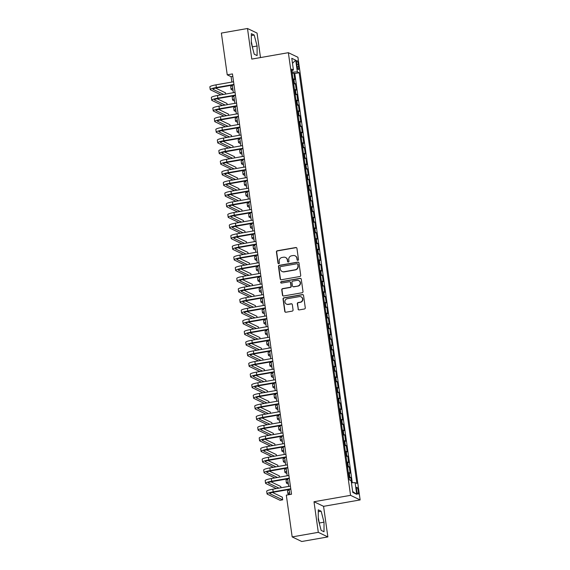 <?xml version="1.0" encoding="UTF-8"?>
<svg xmlns="http://www.w3.org/2000/svg" width="570" height="570" viewBox="0 0 570 570"><rect width="100%" height="100%" fill="white"/><g stroke="black" fill="none" stroke-linecap="round" stroke-linejoin="round"><path stroke-width="0.85" d="M297.882 260.347A0.748 0.72 -64.4 0 0 298.495 259.493L296.934 248.399A1.069 1.026 -64.4 0 0 295.766 247.53L277.298 250.764A1.069 1.026 -64.4 0 0 276.421 251.99L277.982 263.084A0.748 0.72 -64.4 0 0 278.801 263.689A0.748 0.72 -64.4 0 0 279.414 262.834L279.214 261.395A3.413 3.292 -64.4 0 1 282.029 257.483L283.568 257.213A3.413 3.292 -64.4 0 1 287.316 259.977L287.522 261.416A0.748 0.72 -64.4 0 0 288.342 262.022A0.748 0.72 -64.4 0 0 288.954 261.16L288.755 259.728A3.413 3.292 -64.4 0 1 291.569 255.809L293.108 255.538A3.413 3.292 -64.4 0 1 296.856 258.31L297.055 259.742A0.748 0.72 -64.4 0 0 297.882 260.347M358.295 491.105A3.477 0.755 80.1 0 0 356.87 487.286A3.477 0.755 80.1 0 0 356.642 490.314A3.477 0.755 80.1 0 0 358.067 494.133A3.477 0.755 80.1 0 0 358.295 491.105M298.046 309.04A1.069 1.026 -64.4 0 0 299.221 309.902L304.401 308.997A1.069 1.026 -64.4 0 0 305.278 307.772L303.546 295.445A1.069 1.026 -64.4 0 0 302.378 294.583L283.91 297.818A1.069 1.026 -64.4 0 0 283.034 299.043L284.765 311.363A1.069 1.026 -64.4 0 0 285.94 312.232L292.196 311.135A1.069 1.026 -64.4 0 0 293.073 309.909L292.332 304.637A1.069 1.026 -64.4 0 0 291.163 303.767L288.057 304.316A2.857 2.75 -64.4 0 1 284.929 301.145A2.857 2.75 -64.4 0 1 287.273 298.723L299.428 296.599A2.857 2.75 -64.4 0 1 302.556 299.763A2.857 2.75 -64.4 0 1 300.212 302.185L298.188 302.542A1.069 1.026 -64.4 0 0 297.305 303.767L298.31 309.161A1.069 1.026 -64.4 0 0 298.744 309.873M313.999 501.743L318.302 532.337L292.175 536.911L301.744 541.5L327.864 536.926L323.568 506.331L360.14 499.933L350.571 495.337L313.999 501.743L323.568 506.331M260.497 57.57L257.056 33.088L247.494 28.5L251.79 59.095L288.363 52.689L350.571 495.337M247.494 28.5L221.367 33.074L227.238 74.841L231.114 76.701L231.869 82.073M292.175 536.911L286.311 495.145L291.534 494.233L232.46 73.922L227.238 74.841M299.834 276.514A1.069 1.026 -64.4 0 0 300.718 275.289L298.986 262.962A1.069 1.026 -64.4 0 0 297.811 262.1L279.35 265.335A1.069 1.026 -64.4 0 0 278.466 266.56L280.198 278.88A1.069 1.026 -64.4 0 0 281.373 279.749L299.834 276.514M301.266 279.207L302.998 291.534A1.069 1.026 -64.4 0 1 302.121 292.752L283.653 295.987A1.069 1.026 -64.4 0 1 282.485 295.125L281.744 289.852A1.069 1.026 -64.4 0 1 282.62 288.627L290.109 287.316A1.069 1.026 -64.4 0 0 290.985 286.09L290.493 282.592A1.069 1.026 -64.4 0 0 289.325 281.73L281.53 283.091A0.748 0.72 -64.4 0 1 280.711 282.264A0.748 0.72 -64.4 0 1 281.323 281.63L300.091 278.345A1.069 1.026 -64.4 0 1 301.266 279.207M351.483 482.776L350.735 477.453L349.04 477.753M348.918 476.855A4.346 0.648 -8 0 1 349.795 476.997L349.196 472.744L350.137 473.2L349.239 466.809L347.55 467.108M347.422 466.217A4.346 0.648 -8 0 1 348.298 466.36L347.7 462.106L348.641 462.555L347.743 456.171L346.054 456.47M345.926 455.572A4.346 0.648 -8 0 1 346.802 455.715L346.204 451.461L347.144 451.917L346.254 445.533L344.558 445.826M344.43 444.935A4.346 0.648 -8 0 1 345.306 445.077L344.708 440.824L345.655 441.273L344.757 434.889L343.062 435.188M342.933 434.297A4.346 0.648 -8 0 1 343.81 434.44L343.211 430.179L344.159 430.635L343.261 424.251L341.565 424.543M341.437 423.653A4.346 0.648 -8 0 1 342.314 423.795L341.715 419.541L342.663 419.99L341.765 413.606L340.069 413.905M339.948 413.015A4.346 0.648 -8 0 1 340.817 413.157L340.219 408.897L341.166 409.353L340.269 402.969L338.573 403.268M338.452 402.37A4.346 0.648 -8 0 1 339.328 402.513L338.73 398.259L339.67 398.715L338.772 392.331L337.077 392.623M336.956 391.732A4.346 0.648 -8 0 1 337.832 391.875L337.233 387.621L338.174 388.07L337.276 381.686L335.58 381.986M335.459 381.088A4.346 0.648 -8 0 1 336.336 381.237L335.737 376.977L336.678 377.433L335.78 371.049L334.091 371.341M333.963 370.45A4.346 0.648 -8 0 1 334.839 370.593L334.241 366.339L335.181 366.788L334.284 360.404L332.595 360.703M332.467 359.812A4.346 0.648 -8 0 1 333.343 359.955L332.745 355.694L333.692 356.15L332.794 349.766L331.099 350.058M330.971 349.168A4.346 0.648 -8 0 1 331.847 349.31L331.248 345.057L332.196 345.506L331.298 339.121L329.603 339.421M329.474 338.53A4.346 0.648 -8 0 1 330.351 338.673L329.752 334.412L330.7 334.868L329.802 328.484L328.106 328.783M327.978 327.885A4.346 0.648 -8 0 1 328.854 328.028L328.256 323.774L329.204 324.23L328.306 317.846L326.61 318.138M326.489 317.248A4.346 0.648 -8 0 1 327.358 317.39L326.767 313.137L327.707 313.586L326.81 307.202L325.114 307.501M324.993 306.603A4.346 0.648 -8 0 1 325.869 306.753L325.27 302.492L326.211 302.948L325.313 296.564L323.618 296.856M323.496 295.965A4.346 0.648 -8 0 1 324.373 296.108L323.774 291.854L324.715 292.303L323.817 285.919L322.128 286.218M322 285.328A4.346 0.648 -8 0 1 322.877 285.47L322.278 281.209L323.219 281.666L322.321 275.281L320.632 275.581M320.504 274.683A4.346 0.648 -8 0 1 321.38 274.826L320.782 270.572L321.722 271.028L320.825 264.637L319.136 264.936M319.008 264.045A4.346 0.648 -8 0 1 319.884 264.188L319.286 259.934L320.233 260.383L319.335 253.999L317.64 254.298M317.511 253.401A4.346 0.648 -8 0 1 318.388 253.543L317.789 249.29L318.737 249.745L317.839 243.362L316.143 243.654M316.015 242.763A4.346 0.648 -8 0 1 316.892 242.906L316.293 238.652L317.241 239.101L316.343 232.717L314.647 233.016M314.519 232.118A4.346 0.648 -8 0 1 315.395 232.268L314.797 228.007L315.744 228.463L314.847 222.079L313.151 222.371M313.03 221.481A4.346 0.648 -8 0 1 313.899 221.623L313.308 217.369L314.248 217.818L313.35 211.434L311.655 211.734M311.534 210.843A4.346 0.648 -8 0 1 312.41 210.986L311.811 206.725L312.752 207.181L311.854 200.797L310.158 201.096M310.037 200.198A4.346 0.648 -8 0 1 310.914 200.341L310.315 196.087L311.256 196.543L310.358 190.159L308.669 190.451M308.541 189.561A4.346 0.648 -8 0 1 309.417 189.703L308.819 185.45L309.759 185.898L308.862 179.514L307.173 179.814M307.045 178.916A4.346 0.648 -8 0 1 307.921 179.066L307.323 174.805L308.263 175.261L307.365 168.877L305.677 169.169M305.548 168.278A4.346 0.648 -8 0 1 306.425 168.421L305.826 164.167L306.774 164.616L305.876 158.232L304.18 158.531M304.052 157.641A4.346 0.648 -8 0 1 304.929 157.783L304.33 153.522L305.278 153.978L304.38 147.594L302.684 147.887M302.556 146.996A4.346 0.648 -8 0 1 303.432 147.138L302.834 142.885L303.781 143.334L302.884 136.95L301.188 137.249M301.06 136.358A4.346 0.648 -8 0 1 301.936 136.501L301.338 132.24L302.285 132.696L301.387 126.312L299.692 126.611M299.571 125.713A4.346 0.648 -8 0 1 300.447 125.856L299.849 121.602L300.789 122.058L299.891 115.674L298.195 115.966M298.074 115.076A4.346 0.648 -8 0 1 298.951 115.218L298.352 110.965L299.293 111.414L298.395 105.03L296.699 105.329M296.578 104.431A4.346 0.648 -8 0 1 297.454 104.581L296.856 100.32L297.796 100.776L296.899 94.392L295.21 94.684M295.082 93.793A4.346 0.648 -8 0 1 295.958 93.936L295.36 89.682L296.3 90.131L295.403 83.747L294.462 83.298A4.346 0.648 172 0 0 293.586 83.156M293.714 84.046L295.403 83.747M296.685 63.526L297.013 65.871A3.37 0.734 80.1 0 0 298.395 69.576A3.37 0.734 80.1 0 0 298.616 66.64L298.288 64.296A3.37 0.734 80.1 0 0 296.906 60.598A3.37 0.734 80.1 0 0 296.685 63.526M360.14 499.933L297.932 57.278L288.363 52.689M351.441 482.783L355.082 482.619L356.891 483.481L299.165 72.753L297.355 71.884L292.04 72.141M355.082 482.619L356.727 494.318L352.794 492.437L351.149 480.731L349.339 479.862L291.612 69.134L293.422 70.003L291.783 58.297L295.709 60.185L297.355 71.884M352.288 482.74L294.776 73.523L293.913 73.11L294.804 79.494L293.863 79.038A4.346 0.648 172 0 0 292.987 78.895M295.958 93.936L296.899 94.392M297.454 104.581L298.395 105.03M298.951 115.218L299.891 115.674M300.447 125.856L301.387 126.312M301.936 136.501L302.884 136.95M303.432 147.138L304.38 147.594M304.929 157.783L305.876 158.232M306.425 168.421L307.365 168.877M307.921 179.066L308.862 179.514M309.417 189.703L310.358 190.159M310.914 200.341L311.854 200.797M312.41 210.986L313.35 211.434M313.899 221.623L314.847 222.079M315.395 232.268L316.343 232.717M316.892 242.906L317.839 243.362M318.388 253.543L319.335 253.999M319.884 264.188L320.825 264.637M321.38 274.826L322.321 275.281M322.877 285.47L323.817 285.919M324.373 296.108L325.313 296.564M325.869 306.753L326.81 307.202M327.358 317.39L328.306 317.846M328.854 328.028L329.802 328.484M330.351 338.673L331.298 339.121M331.847 349.31L332.794 349.766M333.343 359.955L334.284 360.404M334.839 370.593L335.78 371.049M336.336 381.237L337.276 381.686M337.832 391.875L338.772 392.331M339.328 402.513L340.269 402.969M340.817 413.157L341.765 413.606M342.314 423.795L343.261 424.251M343.81 434.44L344.757 434.889M345.306 445.077L346.254 445.533M346.802 455.715L347.743 456.171M348.298 466.36L349.239 466.809M349.795 476.997L350.735 477.453M292.139 72.119L291.926 70.587M318.302 532.337L327.864 536.926M232.304 85.144L233.365 92.711M233.8 95.781L234.861 103.348M235.296 106.426L236.358 113.993M236.785 117.064L237.854 124.63M238.281 127.709L239.35 135.275M239.778 138.346L240.846 145.913M241.274 148.984L242.336 156.558M242.77 159.629L243.832 167.195M244.266 170.266L245.328 177.833M245.763 180.911L246.824 188.478M247.259 191.548L248.32 199.115M248.755 202.193L249.817 209.76M250.244 212.831L251.313 220.398M251.74 223.469L252.809 231.035M253.237 234.113L254.306 241.68M254.733 244.751L255.795 252.318M256.229 255.396L257.291 262.962M257.726 266.033L258.787 273.6M259.222 276.678L260.283 284.245M260.718 287.316L261.78 294.882M262.214 297.953L263.276 305.52M263.703 308.598L264.772 316.165M265.2 319.236L266.268 326.802M266.696 329.88L267.757 337.447M268.192 340.518L269.254 348.085M269.688 351.156L270.75 358.73M271.185 361.8L272.246 369.367M272.681 372.438L273.743 380.005M274.177 383.083L275.239 390.649M275.673 393.72L276.735 401.287M277.163 404.365L278.231 411.932M278.659 415.003L279.728 422.57M280.155 425.64L281.217 433.214M281.651 436.285L282.713 443.852M283.147 446.923L284.209 454.49M284.644 457.568L285.705 465.134M286.14 468.205L287.202 475.772M287.636 478.85L288.698 486.417M289.132 489.488L289.838 494.525M232.809 76.401L231.114 76.701M292.218 73.402L293.913 73.11M294.776 73.523L299.165 72.753M291.826 70.623L293.422 70.003M295.36 89.682A4.346 0.648 172 0 0 294.483 89.54M296.856 100.32A4.346 0.648 172 0 0 295.98 100.177M298.352 110.965A4.346 0.648 172 0 0 297.476 110.815M299.849 121.602A4.346 0.648 172 0 0 298.972 121.46M301.338 132.24A4.346 0.648 172 0 0 300.468 132.097M302.834 142.885A4.346 0.648 172 0 0 301.958 142.742M304.33 153.522A4.346 0.648 172 0 0 303.454 153.38M305.826 164.167A4.346 0.648 172 0 0 304.95 164.025M307.323 174.805A4.346 0.648 172 0 0 306.446 174.662M308.819 185.45A4.346 0.648 172 0 0 307.942 185.3M310.315 196.087A4.346 0.648 172 0 0 309.439 195.945M311.811 206.725A4.346 0.648 172 0 0 310.935 206.582M313.308 217.369A4.346 0.648 172 0 0 312.431 217.227M314.797 228.007A4.346 0.648 172 0 0 313.928 227.865M316.293 238.652A4.346 0.648 172 0 0 315.417 238.509M317.789 249.29A4.346 0.648 172 0 0 316.913 249.147M319.286 259.934A4.346 0.648 172 0 0 318.409 259.785M320.782 270.572A4.346 0.648 172 0 0 319.905 270.429M322.278 281.209A4.346 0.648 172 0 0 321.402 281.067M323.774 291.854A4.346 0.648 172 0 0 322.898 291.712M325.27 302.492A4.346 0.648 172 0 0 324.394 302.349M326.767 313.137A4.346 0.648 172 0 0 325.89 312.987M328.256 323.774A4.346 0.648 172 0 0 327.38 323.632M329.752 334.412A4.346 0.648 172 0 0 328.876 334.269M331.248 345.057A4.346 0.648 172 0 0 330.372 344.914M332.745 355.694A4.346 0.648 172 0 0 331.868 355.552M334.241 366.339A4.346 0.648 172 0 0 333.365 366.197M335.737 376.977A4.346 0.648 172 0 0 334.861 376.834M337.233 387.621A4.346 0.648 172 0 0 336.357 387.472M338.73 398.259A4.346 0.648 172 0 0 337.853 398.117M340.219 408.897A4.346 0.648 172 0 0 339.349 408.754M341.715 419.541A4.346 0.648 172 0 0 340.839 419.399M343.211 430.179A4.346 0.648 172 0 0 342.335 430.036M344.708 440.824A4.346 0.648 172 0 0 343.831 440.681M346.204 451.461A4.346 0.648 172 0 0 345.327 451.319M347.7 462.106A4.346 0.648 172 0 0 346.824 461.957M349.196 472.744A4.346 0.648 172 0 0 348.32 472.601M292.488 63.32L295.709 60.185M356.727 494.318L352.666 491.511M251.334 43.249L254.22 54.207L257.106 55.589L257.099 46.013L254.213 35.055L251.334 33.666L251.334 43.249M324.024 531.753L324.024 522.177L321.138 511.219L318.26 509.837L318.26 519.413L321.145 530.371L324.024 531.753M252.71 48.464L251.334 41.56M251.334 35.554L254.213 35.055M252.71 46.783L257.099 46.013M319.635 524.635L318.26 517.731M318.26 511.725L321.138 511.219M319.635 522.947L324.024 522.177M297.59 260.34A0.748 0.72 -64.4 0 1 297.319 259.87L297.113 258.431A3.413 3.292 -64.4 0 0 295.31 255.93L295.053 255.809M285.513 257.476L285.769 257.597A3.413 3.292 -64.4 0 1 287.579 260.105L287.779 261.537A0.748 0.72 -64.4 0 0 288.049 262.008M296.493 247.686A1.069 1.026 -64.4 0 0 296.022 247.658L277.562 250.886A1.069 1.026 -64.4 0 0 276.678 252.111L278.238 263.212A0.748 0.72 -64.4 0 0 278.509 263.682M298.545 262.257A1.069 1.026 -64.4 0 0 298.067 262.228L279.606 265.456A1.069 1.026 -64.4 0 0 278.73 266.682L280.461 279.008A1.069 1.026 -64.4 0 0 280.896 279.72M297.711 264.366A0.748 0.72 -64.4 0 0 296.885 263.76L280.682 266.596A0.748 0.72 -64.4 0 0 280.07 267.458L280.276 268.969A3.413 3.292 -64.4 0 0 284.031 271.74L295.11 269.795A3.413 3.292 -64.4 0 0 297.925 265.884L297.968 264.487A0.748 0.72 -64.4 0 0 297.568 263.946L297.312 263.817M282.086 271.47L282.342 271.598A3.413 3.292 -64.4 0 0 284.288 271.862L284.031 271.74M297.968 264.487L298.181 266.005A3.413 3.292 -64.4 0 1 295.367 269.923L284.288 271.862M289.93 281.808L290.187 281.936A1.069 1.026 -64.4 0 1 290.757 282.713L291.249 286.211A1.069 1.026 -64.4 0 1 290.365 287.437L282.877 288.748A1.069 1.026 -64.4 0 0 282 289.973L282.741 295.246A1.069 1.026 -64.4 0 0 283.183 295.958M300.825 278.495A1.069 1.026 -64.4 0 0 300.354 278.466L281.58 281.751A0.748 0.72 -64.4 0 0 281.238 283.083M297.882 285.955A2.857 2.75 -64.4 0 0 298.723 280.59A2.857 2.75 -64.4 0 0 297.091 280.369L292.809 281.117A1.069 1.026 -64.4 0 0 291.933 282.342L292.424 285.841A1.069 1.026 -64.4 0 0 293.593 286.703L298.139 286.076A2.857 2.75 -64.4 0 0 298.979 280.711L298.723 280.59M292.987 286.617L293.244 286.746A1.069 1.026 -64.4 0 0 293.856 286.824L293.593 286.703M298.139 286.076L293.856 286.824M301.053 296.82L301.316 296.942A2.857 2.75 -64.4 0 1 300.468 302.307L298.445 302.663A1.069 1.026 -64.4 0 0 297.568 303.888L298.31 309.161M286.432 304.095L286.689 304.216A2.857 2.75 -64.4 0 0 288.313 304.437L288.057 304.316M291.897 303.924A1.069 1.026 -64.4 0 0 291.42 303.895L288.313 304.437M303.112 294.74A1.069 1.026 -64.4 0 0 302.634 294.704L284.173 297.939A1.069 1.026 -64.4 0 0 283.29 299.165L285.021 311.491A1.069 1.026 -64.4 0 0 285.463 312.196M233.037 90.381L231.313 89.547A8.151 1.218 -8 0 1 231.078 89.312A8.151 1.218 -8 0 1 232.745 88.307M231.078 89.312L230.708 86.654A8.151 1.218 -8 0 1 232.375 85.65M221.01 94.877L210.465 89.811A8.151 1.218 -8 0 1 210.23 89.576L209.86 86.918A8.151 1.218 -8 0 1 215.994 84.852L233.565 81.774M210.23 89.576A8.151 1.218 -8 0 1 216.365 87.509L233.942 84.431M233.999 84.844L217.013 87.823A5.436 0.812 172 0 0 212.923 89.198A5.436 0.812 172 0 0 213.08 89.355L223.625 94.413M225.663 94.057L225.492 92.832L215.624 88.094M234.534 101.018L232.809 100.192A8.151 1.218 -8 0 1 232.574 99.957A8.151 1.218 -8 0 1 234.242 98.945M232.574 99.957L232.197 97.292A8.151 1.218 -8 0 1 233.871 96.287M236.03 111.663L234.306 110.829A8.151 1.218 -8 0 1 234.07 110.594A8.151 1.218 -8 0 1 235.738 109.59M234.07 110.594L233.693 107.937A8.151 1.218 -8 0 1 235.367 106.925M237.526 122.301L235.802 121.474A8.151 1.218 -8 0 1 235.567 121.232A8.151 1.218 -8 0 1 237.234 120.227M235.567 121.232L235.189 118.574A8.151 1.218 -8 0 1 236.856 117.57M239.022 132.938L237.298 132.112A8.151 1.218 -8 0 1 237.063 131.877A8.151 1.218 -8 0 1 238.73 130.872M237.063 131.877L236.685 129.212A8.151 1.218 -8 0 1 238.353 128.207M222.507 105.514L211.962 100.455A8.151 1.218 -8 0 1 211.727 100.213L211.356 97.555A8.151 1.218 -8 0 1 217.491 95.489L235.061 92.411M211.727 100.213A8.151 1.218 -8 0 1 217.861 98.154L235.431 95.076M235.495 95.489L218.51 98.46A5.436 0.812 172 0 0 214.42 99.836A5.436 0.812 172 0 0 214.577 99.999L225.121 105.058M227.159 104.702L226.988 103.469L217.12 98.738M224.003 116.152L213.458 111.093A8.151 1.218 -8 0 1 213.223 110.858L212.852 108.193A8.151 1.218 -8 0 1 218.98 106.134L236.557 103.056M213.223 110.858A8.151 1.218 -8 0 1 219.357 108.792L236.928 105.714M236.992 106.127L220.006 109.105A5.436 0.812 172 0 0 215.916 110.48A5.436 0.812 172 0 0 216.073 110.637L226.618 115.696M228.656 115.34L228.485 114.114L218.616 109.376M225.499 126.797L214.954 121.738A8.151 1.218 -8 0 1 214.719 121.496L214.349 118.838A8.151 1.218 -8 0 1 220.476 116.772L238.053 113.694M214.719 121.496A8.151 1.218 -8 0 1 220.854 119.429L238.424 116.358M238.481 116.772L221.502 119.743A5.436 0.812 172 0 0 217.412 121.118A5.436 0.812 172 0 0 217.569 121.275L228.107 126.341M230.152 125.984L229.981 124.752L220.113 120.021M226.995 137.434L216.45 132.375A8.151 1.218 -8 0 1 216.215 132.14L215.845 129.476A8.151 1.218 -8 0 1 221.972 127.409L239.55 124.338M216.215 132.14A8.151 1.218 -8 0 1 222.35 130.074L239.92 126.996M239.977 127.409L222.991 130.38A5.436 0.812 172 0 0 218.909 131.763A5.436 0.812 172 0 0 219.065 131.919L229.603 136.978M231.648 136.622L231.47 135.396L221.609 130.658M240.519 143.583L238.787 142.757A8.151 1.218 -8 0 1 238.552 142.514A8.151 1.218 -8 0 1 240.227 141.51M238.552 142.514L238.182 139.857A8.151 1.218 -8 0 1 239.849 138.852M228.492 148.079L217.947 143.02A8.151 1.218 -8 0 1 217.712 142.778L217.334 140.12A8.151 1.218 -8 0 1 223.469 138.054L241.046 134.976M217.712 142.778A8.151 1.218 -8 0 1 223.846 140.712L241.416 137.634M241.473 138.047L224.487 141.025A5.436 0.812 172 0 0 220.405 142.4A5.436 0.812 172 0 0 220.554 142.557L231.099 147.623M233.144 147.26L232.966 146.034L223.105 141.303M242.008 154.221L240.284 153.394A8.151 1.218 -8 0 1 240.048 153.159A8.151 1.218 -8 0 1 241.723 152.147M240.048 153.159L239.678 150.494A8.151 1.218 -8 0 1 241.345 149.49M229.981 158.716L219.443 153.658A8.151 1.218 -8 0 1 219.208 153.423L218.83 150.758A8.151 1.218 -8 0 1 224.965 148.692L242.535 145.614M219.208 153.423A8.151 1.218 -8 0 1 225.335 151.356L242.913 148.278M242.97 148.692L225.984 151.663A5.436 0.812 172 0 0 221.894 153.038A5.436 0.812 172 0 0 222.051 153.202L232.596 158.261M234.633 157.904L234.462 156.679L224.594 151.941M243.504 164.865L241.78 164.032A8.151 1.218 -8 0 1 241.545 163.797A8.151 1.218 -8 0 1 243.212 162.792M241.545 163.797L241.174 161.139A8.151 1.218 -8 0 1 242.841 160.127M231.477 169.361L220.939 164.295A8.151 1.218 -8 0 1 220.704 164.06L220.326 161.403A8.151 1.218 -8 0 1 226.461 159.336L244.031 156.258M220.704 164.06A8.151 1.218 -8 0 1 226.832 161.994L244.409 158.916M244.466 159.329L227.48 162.308A5.436 0.812 172 0 0 223.39 163.683A5.436 0.812 172 0 0 223.547 163.839L234.092 168.898M236.13 168.542L235.959 167.316L226.09 162.578M245 175.503L243.276 174.677A8.151 1.218 -8 0 1 243.041 174.434A8.151 1.218 -8 0 1 244.708 173.43M243.041 174.434L242.67 171.777A8.151 1.218 -8 0 1 244.338 170.772M232.973 179.999L222.428 174.94A8.151 1.218 -8 0 1 222.2 174.698L221.823 172.04A8.151 1.218 -8 0 1 227.957 169.974L245.528 166.896M222.2 174.698A8.151 1.218 -8 0 1 228.328 172.639L245.905 169.561M245.962 169.974L228.976 172.945A5.436 0.812 172 0 0 224.886 174.32A5.436 0.812 172 0 0 225.043 174.484L235.588 179.543M237.626 179.187L237.455 177.954L227.587 173.223M246.496 186.148L244.772 185.314A8.151 1.218 -8 0 1 244.537 185.079A8.151 1.218 -8 0 1 246.204 184.074M244.537 185.079L244.167 182.421A8.151 1.218 -8 0 1 245.834 181.41M234.469 190.637L223.924 185.578A8.151 1.218 -8 0 1 223.689 185.343L223.319 182.678A8.151 1.218 -8 0 1 229.454 180.619L247.024 177.541M223.689 185.343A8.151 1.218 -8 0 1 229.824 183.276L247.401 180.198M247.458 180.612L230.472 183.59A5.436 0.812 172 0 0 226.383 184.965A5.436 0.812 172 0 0 226.539 185.122L237.084 190.181M239.122 189.824L238.951 188.599L229.083 183.861M247.993 196.785L246.268 195.959A8.151 1.218 -8 0 1 246.033 195.717A8.151 1.218 -8 0 1 247.701 194.712M246.033 195.717L245.656 193.059A8.151 1.218 -8 0 1 247.33 192.054M235.966 201.281L225.421 196.222A8.151 1.218 -8 0 1 225.186 195.98L224.815 193.323A8.151 1.218 -8 0 1 230.95 191.256L248.52 188.178M225.186 195.98A8.151 1.218 -8 0 1 231.32 193.914L248.891 190.836M248.955 191.249L231.969 194.228A5.436 0.812 172 0 0 227.879 195.603A5.436 0.812 172 0 0 228.036 195.759L238.581 200.825M240.618 200.469L240.447 199.236L230.579 194.505M249.489 207.423L247.765 206.596A8.151 1.218 -8 0 1 247.53 206.361A8.151 1.218 -8 0 1 249.197 205.357M247.53 206.361L247.152 203.697A8.151 1.218 -8 0 1 248.826 202.692M237.462 211.919L226.917 206.86A8.151 1.218 -8 0 1 226.682 206.625L226.311 203.96A8.151 1.218 -8 0 1 232.439 201.894L250.016 198.823M226.682 206.625A8.151 1.218 -8 0 1 232.816 204.559L250.387 201.481M250.444 201.894L233.465 204.865A5.436 0.812 172 0 0 229.375 206.247A5.436 0.812 172 0 0 229.532 206.404L240.07 211.463M242.115 211.107L241.944 209.881L232.076 205.143M250.985 218.068L249.261 217.241A8.151 1.218 -8 0 1 249.026 216.999A8.151 1.218 -8 0 1 250.693 215.994M249.026 216.999L248.648 214.341A8.151 1.218 -8 0 1 250.316 213.337M238.958 222.564L228.413 217.498A8.151 1.218 -8 0 1 228.178 217.263L227.808 214.605A8.151 1.218 -8 0 1 233.935 212.539L251.513 209.461M228.178 217.263A8.151 1.218 -8 0 1 234.313 215.196L251.883 212.118M251.94 212.532L234.961 215.51A5.436 0.812 172 0 0 230.871 216.885A5.436 0.812 172 0 0 231.028 217.042L241.566 222.101M243.611 221.744L243.44 220.519L233.572 215.781M252.482 228.705L250.75 227.879A8.151 1.218 -8 0 1 250.522 227.644A8.151 1.218 -8 0 1 252.189 226.632M250.522 227.644L250.144 224.979A8.151 1.218 -8 0 1 251.812 223.974M253.978 239.35L252.246 238.517A8.151 1.218 -8 0 1 252.011 238.281A8.151 1.218 -8 0 1 253.686 237.277M252.011 238.281L251.641 235.624A8.151 1.218 -8 0 1 253.308 234.612M255.467 249.988L253.743 249.161A8.151 1.218 -8 0 1 253.508 248.919A8.151 1.218 -8 0 1 255.182 247.914M253.508 248.919L253.137 246.261A8.151 1.218 -8 0 1 254.804 245.257M256.963 260.625L255.239 259.799A8.151 1.218 -8 0 1 255.004 259.564A8.151 1.218 -8 0 1 256.671 258.559M255.004 259.564L254.633 256.899A8.151 1.218 -8 0 1 256.3 255.894M258.459 271.27L256.735 270.444A8.151 1.218 -8 0 1 256.5 270.201A8.151 1.218 -8 0 1 258.167 269.197M256.5 270.201L256.13 267.544A8.151 1.218 -8 0 1 257.797 266.539M259.956 281.908L258.231 281.081A8.151 1.218 -8 0 1 257.996 280.846A8.151 1.218 -8 0 1 259.663 279.834M257.996 280.846L257.626 278.181A8.151 1.218 -8 0 1 259.293 277.177M261.452 292.553L259.728 291.726A8.151 1.218 -8 0 1 259.493 291.484A8.151 1.218 -8 0 1 261.16 290.479M259.493 291.484L259.115 288.826A8.151 1.218 -8 0 1 260.789 287.822M262.948 303.19L261.224 302.364A8.151 1.218 -8 0 1 260.989 302.129A8.151 1.218 -8 0 1 262.656 301.117M260.989 302.129L260.611 299.464A8.151 1.218 -8 0 1 262.278 298.459M264.444 313.835L262.72 313.001A8.151 1.218 -8 0 1 262.485 312.766A8.151 1.218 -8 0 1 264.152 311.762M262.485 312.766L262.107 310.108A8.151 1.218 -8 0 1 263.775 309.097M265.941 324.472L264.209 323.646A8.151 1.218 -8 0 1 263.981 323.404A8.151 1.218 -8 0 1 265.649 322.399M263.981 323.404L263.604 320.746A8.151 1.218 -8 0 1 265.271 319.742M267.43 335.11L265.706 334.284A8.151 1.218 -8 0 1 265.47 334.048A8.151 1.218 -8 0 1 267.145 333.044M265.47 334.048L265.1 331.384A8.151 1.218 -8 0 1 266.767 330.379M268.926 345.755L267.202 344.928A8.151 1.218 -8 0 1 266.967 344.686A8.151 1.218 -8 0 1 268.641 343.682M266.967 344.686L266.596 342.029A8.151 1.218 -8 0 1 268.263 341.024M270.422 356.392L268.698 355.566A8.151 1.218 -8 0 1 268.463 355.331A8.151 1.218 -8 0 1 270.13 354.319M268.463 355.331L268.092 352.666A8.151 1.218 -8 0 1 269.76 351.661M271.918 367.037L270.194 366.204A8.151 1.218 -8 0 1 269.959 365.969A8.151 1.218 -8 0 1 271.626 364.964M269.959 365.969L269.589 363.311A8.151 1.218 -8 0 1 271.256 362.306M273.415 377.675L271.69 376.848A8.151 1.218 -8 0 1 271.455 376.613A8.151 1.218 -8 0 1 273.123 375.601M271.455 376.613L271.085 373.949A8.151 1.218 -8 0 1 272.752 372.944M274.911 388.32L273.187 387.486A8.151 1.218 -8 0 1 272.952 387.251A8.151 1.218 -8 0 1 274.619 386.246M272.952 387.251L272.574 384.593A8.151 1.218 -8 0 1 274.248 383.582M276.407 398.957L274.683 398.131A8.151 1.218 -8 0 1 274.448 397.889A8.151 1.218 -8 0 1 276.115 396.884M274.448 397.889L274.07 395.231A8.151 1.218 -8 0 1 275.738 394.226M277.904 409.595L276.179 408.768A8.151 1.218 -8 0 1 275.944 408.533A8.151 1.218 -8 0 1 277.611 407.529M275.944 408.533L275.567 405.868A8.151 1.218 -8 0 1 277.234 404.864M279.4 420.24L277.668 419.413A8.151 1.218 -8 0 1 277.44 419.171A8.151 1.218 -8 0 1 279.108 418.166M277.44 419.171L277.063 416.513A8.151 1.218 -8 0 1 278.73 415.509M280.889 430.877L279.165 430.051A8.151 1.218 -8 0 1 278.93 429.816A8.151 1.218 -8 0 1 280.604 428.804M278.93 429.816L278.559 427.151A8.151 1.218 -8 0 1 280.226 426.146M282.385 441.522L280.661 440.688A8.151 1.218 -8 0 1 280.426 440.453A8.151 1.218 -8 0 1 282.093 439.449M280.426 440.453L280.055 437.796A8.151 1.218 -8 0 1 281.722 436.784M283.881 452.16L282.157 451.333A8.151 1.218 -8 0 1 281.922 451.091A8.151 1.218 -8 0 1 283.589 450.086M281.922 451.091L281.552 448.433A8.151 1.218 -8 0 1 283.219 447.429M285.378 462.797L283.653 461.971A8.151 1.218 -8 0 1 283.418 461.736A8.151 1.218 -8 0 1 285.086 460.731M283.418 461.736L283.048 459.078A8.151 1.218 -8 0 1 284.715 458.066M286.874 473.442L285.15 472.616A8.151 1.218 -8 0 1 284.915 472.373A8.151 1.218 -8 0 1 286.582 471.369M284.915 472.373L284.544 469.716A8.151 1.218 -8 0 1 286.211 468.711M288.37 484.08L286.646 483.253A8.151 1.218 -8 0 1 286.411 483.018A8.151 1.218 -8 0 1 288.078 482.013M286.411 483.018L286.033 480.353A8.151 1.218 -8 0 1 287.708 479.349M289.56 494.575L288.142 493.898A8.151 1.218 -8 0 1 287.907 493.656A8.151 1.218 -8 0 1 289.574 492.651M287.907 493.656L287.529 490.998A8.151 1.218 -8 0 1 289.197 489.993M240.455 233.201L229.91 228.143A8.151 1.218 -8 0 1 229.674 227.9L229.304 225.243A8.151 1.218 -8 0 1 235.431 223.176L253.009 220.098M229.674 227.9A8.151 1.218 -8 0 1 235.809 225.841L253.379 222.763M253.436 223.176L236.45 226.147A5.436 0.812 172 0 0 232.368 227.523A5.436 0.812 172 0 0 232.524 227.686L243.062 232.745M245.107 232.389L244.929 231.163L235.068 226.425M241.951 243.846L231.406 238.78A8.151 1.218 -8 0 1 231.171 238.545L230.793 235.887A8.151 1.218 -8 0 1 236.928 233.821L254.505 230.743M231.171 238.545A8.151 1.218 -8 0 1 237.305 236.479L254.876 233.401M254.933 233.814L237.946 236.792A5.436 0.812 172 0 0 233.857 238.167A5.436 0.812 172 0 0 234.013 238.324L244.559 243.383M246.596 243.027L246.425 241.801L236.557 237.063M243.44 254.484L232.902 249.425A8.151 1.218 -8 0 1 232.667 249.183L232.289 246.525A8.151 1.218 -8 0 1 238.424 244.459L255.994 241.381M232.667 249.183A8.151 1.218 -8 0 1 238.794 247.116L256.372 244.046M256.429 244.459L239.443 247.43A5.436 0.812 172 0 0 235.353 248.805A5.436 0.812 172 0 0 235.51 248.969L246.055 254.028M248.093 253.671L247.921 252.439L238.053 247.708M244.936 265.121L234.398 260.062A8.151 1.218 -8 0 1 234.163 259.827L233.786 257.163A8.151 1.218 -8 0 1 239.92 255.104L257.49 252.026M234.163 259.827A8.151 1.218 -8 0 1 240.291 257.761L257.868 254.683M257.925 255.096L240.939 258.067A5.436 0.812 172 0 0 236.849 259.45A5.436 0.812 172 0 0 237.006 259.607L247.551 264.665M249.589 264.309L249.418 263.084L239.55 258.345M246.432 275.766L235.887 270.707A8.151 1.218 -8 0 1 235.659 270.465L235.282 267.807A8.151 1.218 -8 0 1 241.416 265.741L258.987 262.663M235.659 270.465A8.151 1.218 -8 0 1 241.787 268.399L259.364 265.321M259.421 265.734L242.435 268.712A5.436 0.812 172 0 0 238.345 270.087A5.436 0.812 172 0 0 238.502 270.244L249.047 275.31M251.085 274.947L250.914 273.721L241.046 268.99M247.929 286.404L237.384 281.345A8.151 1.218 -8 0 1 237.148 281.11L236.778 278.445A8.151 1.218 -8 0 1 242.913 276.379L260.483 273.308M237.148 281.11A8.151 1.218 -8 0 1 243.283 279.043L260.861 275.966M260.918 276.379L243.932 279.35A5.436 0.812 172 0 0 239.842 280.732A5.436 0.812 172 0 0 239.998 280.889L250.543 285.948M252.581 285.591L252.41 284.366L242.542 279.628M249.425 297.048L238.88 291.983A8.151 1.218 -8 0 1 238.645 291.747L238.274 289.09A8.151 1.218 -8 0 1 244.409 287.024L261.979 283.945M238.645 291.747A8.151 1.218 -8 0 1 244.779 289.681L262.35 286.603M262.414 287.016L245.428 289.995A5.436 0.812 172 0 0 241.338 291.37A5.436 0.812 172 0 0 241.495 291.526L252.04 296.585M254.078 296.229L253.907 295.004L244.038 290.265M250.921 307.686L240.376 302.627A8.151 1.218 -8 0 1 240.141 302.385L239.77 299.727A8.151 1.218 -8 0 1 245.898 297.661L263.475 294.583M240.141 302.385A8.151 1.218 -8 0 1 246.276 300.326L263.846 297.248M263.903 297.661L246.924 300.632A5.436 0.812 172 0 0 242.834 302.007A5.436 0.812 172 0 0 242.991 302.171L253.529 307.23M255.574 306.874L255.403 305.648L245.535 300.91M252.417 318.331L241.872 313.265A8.151 1.218 -8 0 1 241.637 313.03L241.267 310.372A8.151 1.218 -8 0 1 247.394 308.306L264.972 305.228M241.637 313.03A8.151 1.218 -8 0 1 247.772 310.964L265.342 307.886M265.399 308.299L248.42 311.277A5.436 0.812 172 0 0 244.331 312.652A5.436 0.812 172 0 0 244.487 312.809L255.025 317.868M257.07 317.511L256.892 316.286L247.031 311.548M253.914 328.968L243.369 323.91A8.151 1.218 -8 0 1 243.134 323.667L242.756 321.01A8.151 1.218 -8 0 1 248.891 318.943L266.468 315.865M243.134 323.667A8.151 1.218 -8 0 1 249.268 321.601L266.838 318.53M266.895 318.943L249.909 321.915A5.436 0.812 172 0 0 245.827 323.29A5.436 0.812 172 0 0 245.984 323.447L256.521 328.512M258.566 328.156L258.388 326.923L248.527 322.192M255.403 339.606L244.865 334.547A8.151 1.218 -8 0 1 244.63 334.312L244.252 331.647A8.151 1.218 -8 0 1 250.387 329.588L267.964 326.51M244.63 334.312A8.151 1.218 -8 0 1 250.764 332.246L268.335 329.168M268.392 329.581L251.406 332.552A5.436 0.812 172 0 0 247.316 333.935A5.436 0.812 172 0 0 247.473 334.091L258.018 339.15M260.055 338.794L259.884 337.568L250.016 332.83M256.899 350.251L246.361 345.192A8.151 1.218 -8 0 1 246.126 344.95L245.748 342.292A8.151 1.218 -8 0 1 251.883 340.226L269.453 337.148M246.126 344.95A8.151 1.218 -8 0 1 252.254 342.884L269.831 339.805M269.888 340.219L252.902 343.197A5.436 0.812 172 0 0 248.812 344.572A5.436 0.812 172 0 0 248.969 344.729L259.514 349.795M261.552 349.431L261.381 348.206L251.513 343.475M258.395 360.888L247.857 355.83A8.151 1.218 -8 0 1 247.622 355.594L247.245 352.93A8.151 1.218 -8 0 1 253.379 350.863L270.95 347.786M247.622 355.594A8.151 1.218 -8 0 1 253.75 353.528L271.327 350.45M271.384 350.863L254.398 353.835A5.436 0.812 172 0 0 250.308 355.21A5.436 0.812 172 0 0 250.465 355.374L261.01 360.432M263.048 360.076L262.877 358.851L253.009 354.113M259.892 371.533L249.346 366.467A8.151 1.218 -8 0 1 249.119 366.232L248.741 363.575A8.151 1.218 -8 0 1 254.876 361.508L272.446 358.43M249.119 366.232A8.151 1.218 -8 0 1 255.246 364.166L272.823 361.088M272.88 361.501L255.894 364.479A5.436 0.812 172 0 0 251.805 365.855A5.436 0.812 172 0 0 251.961 366.011L262.506 371.07M264.544 370.714L264.373 369.488L254.505 364.75M261.388 382.171L250.843 377.112A8.151 1.218 -8 0 1 250.608 376.87L250.237 374.212A8.151 1.218 -8 0 1 256.372 372.146L273.942 369.068M250.608 376.87A8.151 1.218 -8 0 1 256.742 374.811L274.32 371.733M274.377 372.146L257.391 375.117A5.436 0.812 172 0 0 253.301 376.492A5.436 0.812 172 0 0 253.458 376.656L264.003 381.715M266.04 381.358L265.869 380.126L256.001 375.395M262.884 392.808L252.339 387.75A8.151 1.218 -8 0 1 252.104 387.514L251.733 384.85A8.151 1.218 -8 0 1 257.868 382.791L275.438 379.713M252.104 387.514A8.151 1.218 -8 0 1 258.238 385.448L275.809 382.37M275.873 382.784L258.887 385.762A5.436 0.812 172 0 0 254.797 387.137A5.436 0.812 172 0 0 254.954 387.294L265.499 392.352M267.537 391.996L267.366 390.771L257.498 386.032M264.38 403.453L253.835 398.394A8.151 1.218 -8 0 1 253.6 398.152L253.23 395.495A8.151 1.218 -8 0 1 259.357 393.428L276.935 390.35M253.6 398.152A8.151 1.218 -8 0 1 259.735 396.086L277.305 393.015M277.362 393.428L260.383 396.399A5.436 0.812 172 0 0 256.293 397.774A5.436 0.812 172 0 0 256.45 397.931L266.988 402.997M269.033 402.641L268.862 401.408L258.994 396.677M265.877 414.091L255.332 409.032A8.151 1.218 -8 0 1 255.096 408.797L254.726 406.132A8.151 1.218 -8 0 1 260.853 404.066L278.431 400.995M255.096 408.797A8.151 1.218 -8 0 1 261.231 406.731L278.801 403.653M278.858 404.066L261.872 407.037A5.436 0.812 172 0 0 257.79 408.419A5.436 0.812 172 0 0 257.946 408.576L268.484 413.635M270.529 413.279L270.351 412.053L260.49 407.315M267.373 424.736L256.828 419.67A8.151 1.218 -8 0 1 256.593 419.434L256.215 416.777A8.151 1.218 -8 0 1 262.35 414.711L279.927 411.633M256.593 419.434A8.151 1.218 -8 0 1 262.727 417.368L280.298 414.29M280.355 414.703L263.368 417.682A5.436 0.812 172 0 0 259.286 419.057A5.436 0.812 172 0 0 259.443 419.214L269.981 424.28M272.025 423.916L271.847 422.691L261.986 417.953M268.862 435.373L258.324 430.314A8.151 1.218 -8 0 1 258.089 430.079L257.711 427.415A8.151 1.218 -8 0 1 263.846 425.348L281.416 422.27M258.089 430.079A8.151 1.218 -8 0 1 264.224 428.013L281.794 424.935M281.851 425.348L264.865 428.319A5.436 0.812 172 0 0 260.775 429.695A5.436 0.812 172 0 0 260.932 429.858L271.477 434.917M273.514 434.561L273.344 433.335L263.475 428.597M270.358 446.018L259.82 440.952A8.151 1.218 -8 0 1 259.585 440.717L259.208 438.059A8.151 1.218 -8 0 1 265.342 435.993L282.912 432.915M259.585 440.717A8.151 1.218 -8 0 1 265.713 438.651L283.29 435.573M283.347 435.986L266.361 438.964A5.436 0.812 172 0 0 262.271 440.339A5.436 0.812 172 0 0 262.428 440.496L272.973 445.555M275.011 445.199L274.84 443.973L264.972 439.235M271.854 456.655L261.317 451.597A8.151 1.218 -8 0 1 261.081 451.355L260.704 448.697A8.151 1.218 -8 0 1 266.838 446.631L284.409 443.553M261.081 451.355A8.151 1.218 -8 0 1 267.209 449.295L284.786 446.217M284.843 446.631L267.857 449.602A5.436 0.812 172 0 0 263.767 450.977A5.436 0.812 172 0 0 263.924 451.141L274.469 456.2M276.507 455.843L276.336 454.611L266.468 449.88M273.351 467.293L262.806 462.234A8.151 1.218 -8 0 1 262.57 461.999L262.2 459.334A8.151 1.218 -8 0 1 268.335 457.275L285.905 454.197M262.57 461.999A8.151 1.218 -8 0 1 268.705 459.933L286.283 456.855M286.339 457.268L269.353 460.239A5.436 0.812 172 0 0 265.264 461.622A5.436 0.812 172 0 0 265.421 461.778L275.966 466.837M278.003 466.481L277.832 465.255L267.964 460.517M274.847 477.938L264.302 472.879A8.151 1.218 -8 0 1 264.067 472.637L263.696 469.979A8.151 1.218 -8 0 1 269.831 467.913L287.401 464.835M264.067 472.637A8.151 1.218 -8 0 1 270.201 470.571L287.779 467.493M287.836 467.906L270.85 470.884A5.436 0.812 172 0 0 266.76 472.259A5.436 0.812 172 0 0 266.917 472.416L277.462 477.482M279.5 477.118L279.329 475.893L269.46 471.162M276.343 488.576L265.798 483.517A8.151 1.218 -8 0 1 265.563 483.282L265.192 480.617A8.151 1.218 -8 0 1 271.327 478.551L288.897 475.48M265.563 483.282A8.151 1.218 -8 0 1 271.698 481.215L289.268 478.137M289.332 478.551L272.346 481.522A5.436 0.812 172 0 0 268.256 482.904A5.436 0.812 172 0 0 268.413 483.061L278.958 488.12M280.996 487.763L280.825 486.538L270.957 481.8M290.821 489.188L273.842 492.166A5.436 0.812 172 0 0 269.752 493.542A5.436 0.812 172 0 0 269.909 493.698L282.692 499.833L280.077 500.296L267.294 494.154A8.151 1.218 -8 0 1 267.059 493.919L266.689 491.262A8.151 1.218 -8 0 1 272.816 489.195L290.394 486.117M267.059 493.919A8.151 1.218 -8 0 1 273.194 491.853L290.764 488.775M282.692 499.833L282.321 497.175L272.453 492.437M294.462 83.298L293.863 79.038M296.828 64.552L298.288 64.296M297.191 66.889L298.616 66.64M215.994 84.852L216.365 87.509M213.03 88.998L213.08 89.355M217.491 95.489L217.861 98.154M214.527 99.643L214.577 99.999M218.98 106.134L219.357 108.792M216.023 110.281L216.073 110.637M220.476 116.772L220.854 119.429M221.972 127.409L222.35 130.074M219.015 131.563L219.065 131.919M223.469 138.054L223.846 140.712M224.965 148.692L225.335 151.356M222.001 152.846L222.051 153.202M226.461 159.336L226.832 161.994M223.497 163.483L223.547 163.839M227.957 169.974L228.328 172.639M224.993 174.128L225.043 174.484M229.454 180.619L229.824 183.276M226.489 184.766L226.539 185.122M230.95 191.256L231.32 193.914M232.439 201.894L232.816 204.559M229.482 206.048L229.532 206.404M233.935 212.539L234.313 215.196M235.431 223.176L235.809 225.841M232.474 227.33L232.524 227.686M236.928 233.821L237.305 236.479M233.964 237.968L234.013 238.324M238.424 244.459L238.794 247.116M235.46 248.613L235.51 248.969M239.92 255.104L240.291 257.761M236.956 259.25L237.006 259.607M241.416 265.741L241.787 268.399M242.913 276.379L243.283 279.043M239.949 280.533L239.998 280.889M244.409 287.024L244.779 289.681M241.445 291.17L241.495 291.526M245.898 297.661L246.276 300.326M242.941 301.815L242.991 302.171M247.394 308.306L247.772 310.964M244.437 312.453L244.487 312.809M248.891 318.943L249.268 321.601M250.387 329.588L250.764 332.246M247.423 333.735L247.473 334.091M251.883 340.226L252.254 342.884M253.379 350.863L253.75 353.528M250.415 355.017L250.465 355.374M254.876 361.508L255.246 364.166M251.912 365.655L251.961 366.011M256.372 372.146L256.742 374.811M253.408 376.3L253.458 376.656M257.868 382.791L258.238 385.448M254.904 386.937L254.954 387.294M259.357 393.428L259.735 396.086M260.853 404.066L261.231 406.731M257.897 408.22L257.946 408.576M262.35 414.711L262.727 417.368M263.846 425.348L264.224 428.013M260.882 429.502L260.932 429.858M265.342 435.993L265.713 438.651M262.378 440.14L262.428 440.496M266.838 446.631L267.209 449.295M263.874 450.784L263.924 451.141M268.335 457.275L268.705 459.933M265.371 461.422L265.421 461.778M269.831 467.913L270.201 470.571M271.327 478.551L271.698 481.215M268.363 482.705L268.413 483.061M272.816 489.195L273.194 491.853"/></g></svg>
